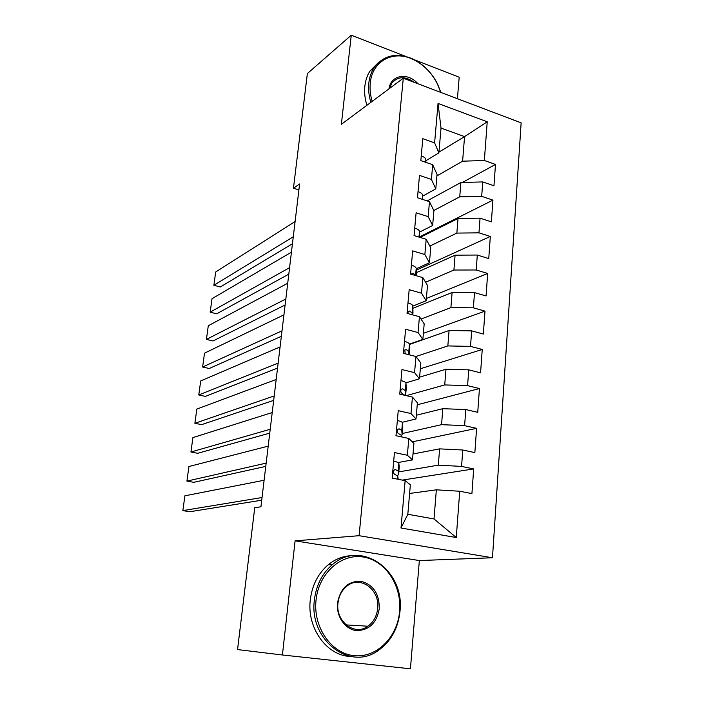 <?xml version="1.0" encoding="UTF-8"?>
<svg xmlns="http://www.w3.org/2000/svg" width="704" height="704" viewBox="0 0 704 704"><rect width="100%" height="100%" fill="white"/><g stroke="black" fill="none" stroke-linecap="round" stroke-linejoin="round"><path stroke-width="1.06" d="M457.424 98.71L459.193 77.211L414.374 59.77M492.474 557.762L521.145 122.848L403.295 78.206L359.084 535.7L492.474 557.762L419.346 560.551L295.09 540.857L282.41 654.984L410.423 668.8L419.346 560.551M456.271 537.522L401.007 528.018L405.134 480.647L410.353 484.818L407.818 514.272L434.016 518.962L456.271 537.522L459.721 491.242L471.918 493.61L473.686 468.908L461.569 466.409L462.792 450.006L474.857 452.593L476.59 428.349L464.605 425.638L465.802 409.552L477.734 412.333L479.442 388.546L467.579 385.642L468.758 369.846L480.568 372.83L482.24 349.474L470.51 346.377L471.662 330.871L483.34 334.039L484.986 311.115L473.378 307.833L474.514 292.618L486.068 295.962L487.678 273.451L476.194 269.993L477.303 255.05L488.752 258.579L490.327 236.465L478.958 232.839L480.058 218.161L491.374 221.848L492.932 200.13L481.677 196.346L482.75 181.922L493.962 185.777L495.493 164.437L462.422 182.45M438.953 152.099L464.561 136.611L487.23 121.792L438.046 103.435L434.606 142.877L422.805 138.697L420.825 160.635L432.705 164.718L431.42 179.423L419.487 175.402L417.472 197.754L429.475 201.67L428.173 216.638L416.117 212.793L414.058 235.567L426.193 239.307L424.864 254.549L412.676 250.888L410.582 274.085L422.849 277.64L421.494 293.181L409.174 289.696L407.035 313.342L419.443 316.703L418.062 332.543L405.601 329.252L403.418 353.346L415.967 356.514L414.559 372.654L401.958 369.574L399.74 394.134L412.43 397.091L410.995 413.547L398.244 410.67L395.982 435.714L408.822 438.46L407.352 455.242L394.46 452.584L392.154 478.122L405.134 480.647M487.23 121.792L484.352 160.494L495.493 164.437M282.41 654.984L237.547 649.581L254.742 507.707L260.929 506.792L299.614 183.938L293.462 188.214L298.892 189.913M427.152 200.913L460.891 182.494L459.747 196.821L433.805 210.505M482.75 181.922L460.891 182.494M481.677 196.346L459.747 196.821M438.046 103.435L441.021 128.093L438.882 152.882L425.858 160.75M434.606 142.877L438.882 152.882M420.112 237.433L458.014 218.513L456.852 233.094L429.827 246.074M480.058 218.161L458.014 218.513M478.958 232.839L456.852 233.094M432.705 164.718L437.034 174.381L435.794 188.848L422.699 196.126M431.42 179.423L435.794 188.848M416.266 272.694L455.092 255.174L453.904 270.028L425.594 282.251M477.303 255.05L455.092 255.174M476.194 269.993L453.904 270.028M429.475 201.67L433.91 210.734L432.643 225.465L419.478 232.144M428.173 216.638L432.643 225.465M412.914 308.273L452.109 292.503L450.894 307.63L421.001 319.053M474.514 292.618L452.109 292.503M473.378 307.833L450.894 307.63M426.193 239.307L430.734 247.746L429.44 262.742L416.196 268.796M424.864 254.549L429.44 262.742M409.455 344.458L449.073 330.519L447.841 345.928L415.906 356.506M471.662 330.871L449.073 330.519M470.51 346.377L447.841 345.928M422.849 277.64L427.495 285.446L426.175 300.722L412.852 306.117M421.494 293.181L426.175 300.722M419.61 377.15L445.975 369.239L444.726 384.93L406.27 395.657M468.758 369.846L445.975 369.239M467.579 385.642L444.726 384.93M419.443 316.703L424.186 323.84L422.858 339.398L409.429 344.124M418.062 332.543L422.858 339.398M416.337 415.228L442.825 408.69L441.549 424.67L402.213 433.523M465.802 409.552L442.825 408.69M464.605 425.638L441.549 424.67M415.967 356.514L420.825 362.956L419.47 378.805L405.865 382.853M414.559 372.654L419.47 378.805M413.002 453.983L439.613 448.87L438.319 465.159L398.807 471.874M462.792 450.006L439.613 448.87M461.569 466.409L438.319 465.159M412.43 397.091L417.402 402.811L416.011 418.959L402.116 422.321M410.995 413.547L416.011 418.959M409.614 493.46L436.348 489.826L434.016 518.962M459.721 491.242L436.348 489.826M408.822 438.46L413.908 443.423L412.5 459.888L398.068 462.537M407.352 455.242L412.5 459.888M406.076 56.531L351.27 35.2L307.358 73.568L293.462 188.214M295.09 540.857L359.084 535.7M351.27 35.2L341.37 124.3L403.295 78.206M436.902 175.912L462.598 161.19L464.561 136.611L441.021 128.093M401.007 528.018L407.818 514.272M484.352 160.494L462.598 161.19M473.686 468.908L402.318 480.102M476.59 428.349L412.289 441.839M479.442 388.546L417.234 404.8M482.24 349.474L420.332 368.764M484.986 311.115L423.377 333.335M487.678 273.451L426.369 298.487M490.327 236.465L416.222 270.186M492.932 200.13L419.514 236.87M262.038 497.526L182.855 510.611L189.772 511.746L261.721 500.201M393.844 461.243L393.844 461.243C396.994 461.921 398.666 462.598 398.851 463.267L399.23 467.113M264.114 480.26L184.897 495.81L182.855 510.611M398.156 479.213L397.716 475.957L397.434 479.151M397.566 475.675L398.587 474.382L398.156 471.038L395.525 469.638L394.099 470.096C393.043 472.067 393.369 473.563 395.085 474.584L397.716 475.957M266.165 463.126L186.921 481.114L193.776 482.319L265.769 466.4M397.514 420.561L397.514 420.561C400.629 421.291 402.274 422.057 402.45 422.858L402.758 427.434M268.198 446.134L188.927 466.514L186.921 481.114M401.386 435.855L402.134 434.482L401.764 430.478L399.186 428.859L397.725 429.326C396.739 431.235 397.082 432.696 398.746 433.717L401.342 435.301L401.491 436.894M270.222 429.273L190.925 452.012L197.718 453.297L269.755 433.127M401.122 380.626L401.122 380.626C404.202 381.418 405.821 382.272 405.979 383.196L406.217 388.467M272.219 412.544L192.905 437.606L190.925 452.012M405.61 395.507L405.31 390.676L402.767 388.846L401.28 389.303C400.374 391.16 400.726 392.594 402.345 393.615L404.879 395.331M399.608 611.266C401.949 585.438 385.282 560.349 363.246 557.014C341.264 553.3 318.736 573.126 316.034 600.09C312.99 627.009 331.135 653.418 353.857 655.644C376.543 658.266 397.593 637.129 399.608 611.266M314.398 599.931C316.237 585.112 322.221 573.355 332.35 564.661C361.161 538.974 405.073 570.513 399.978 611.38C398.112 628.734 390.702 641.89 377.722 650.866C349.457 671.255 308.801 639.558 314.398 599.931M379.298 608.555C376.693 623.154 369.01 630.494 356.242 630.573C344.969 629.314 336.09 616.282 337.515 602.958C340.419 588.192 348.225 580.958 360.941 581.266C373.234 584.602 379.35 593.701 379.298 608.555M337.982 603.09C335.456 621.641 354.728 636.31 367.91 626.217C373.56 622.072 376.816 616.132 377.678 608.397C380.107 589.582 360.14 574.939 346.834 586.168C341.792 590.26 338.844 595.892 337.982 603.09M351.006 656.515C326.999 656.093 306.671 628.109 310.297 599.843C312.136 585.13 318.094 573.452 328.178 564.81C335.755 558.686 344.08 555.623 353.153 555.632M440.73 92.382L437.404 83.943C431.455 72.283 423.034 63.967 412.139 58.986C392.744 50.028 372.134 61.301 370.278 83.063C369.679 88.994 370.304 95.102 372.17 101.376M370.876 102.335C368.87 95.762 368.183 89.364 368.808 83.142C369.45 77.308 371.193 72.186 374.035 67.786C383.24 55.466 395.798 52.369 411.699 58.494C422.849 63.598 431.464 72.116 437.554 84.04L440.889 92.444M366.89 105.301C364.892 98.771 364.214 92.409 364.848 86.222C365.49 80.414 367.224 75.319 370.066 70.937L378.066 62.894M388.978 88.862C390.676 74.835 407.88 72.046 417.93 83.75M414.269 82.359C405.249 75.935 397.751 76.234 391.767 83.248L389.55 88.431M274.208 395.938L194.876 423.298L201.617 424.653L273.68 400.356M404.492 341.484L404.659 341.44C407.704 342.285 409.297 343.226 409.446 344.265L409.622 350.214M276.188 379.474L196.83 409.086L194.876 423.298M408.936 354.737L408.795 351.604L406.296 349.58L404.782 350.029L405.205 353.804M278.142 363.123L198.774 394.962L205.462 396.387L277.552 368.086M407.968 303.01L408.126 302.966C411.145 303.873 412.72 304.894 412.852 306.038L412.958 312.638M280.086 346.914L200.702 380.934L198.774 394.962M412.254 314.758L412.21 313.254L409.754 311.027L408.223 311.467L407.818 313.553M282.014 330.818L202.62 367.004L209.255 368.5L281.354 336.301M411.382 265.241L411.541 265.197C414.515 266.147 416.073 267.256 416.196 268.506L416.302 275.026M283.932 314.846L204.521 353.162L202.62 367.004M416.196 268.506L415.562 275.528L413.142 273.178L411.259 274.287M285.824 298.998L206.413 339.407L212.995 340.974L285.111 304.99M414.726 228.149L414.885 228.114C417.833 229.108 419.364 230.287 419.478 231.642L419.522 237.248M287.707 283.272L208.296 325.741L206.413 339.407M417.498 236.623L415.43 235.99M289.582 267.661L210.162 312.171L216.691 313.799L288.807 274.146M418.018 191.717L418.176 191.682C421.089 192.729 422.602 193.978 422.699 195.439L422.699 199.461M291.438 252.164L212.018 298.69L210.162 312.171M293.278 236.79L213.866 285.287L220.334 286.977L292.442 243.76M421.247 155.927L421.406 155.901C424.292 156.992 425.779 158.312 425.867 159.87L425.85 162.369M295.108 221.531L215.697 271.973L213.866 285.287M399.265 466.743L398.587 474.382M398.851 463.267L398.156 471.038M394.425 469.832L395.525 469.638M402.794 426.985L402.134 434.482M401.342 435.301L401.201 436.832M402.45 422.858L401.764 430.478M397.883 429.167L399.186 428.859M406.27 387.957L405.61 395.322M405.979 383.196L405.31 390.676M401.315 389.277L402.767 388.846M409.675 349.633L409.209 354.807M409.446 344.265L408.795 351.604M404.703 350.126L406.296 349.58M413.019 311.995L412.764 314.89M412.852 306.038L412.21 313.254M408.056 311.705L409.754 311.027M411.374 273.979L413.142 273.178M419.478 231.642L418.994 237.081M422.699 195.439L422.347 199.346M425.867 159.87L425.647 162.298M367.91 626.217L346.06 624.906M328.178 564.81L332.35 564.661M412.139 58.986L411.699 58.494M370.066 70.937L374.035 67.786"/></g></svg>
